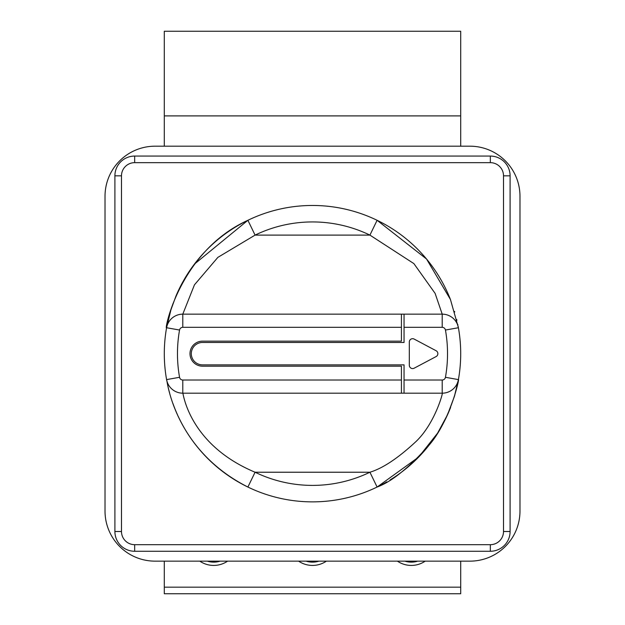 <?xml version="1.0" encoding="UTF-8"?>
<svg xmlns="http://www.w3.org/2000/svg" width="625" height="625" viewBox="0 0 625 625"><rect width="100%" height="100%" fill="white"/><g stroke="black" fill="none" stroke-linecap="round" stroke-linejoin="round"><path stroke-width="0.94" d="M460.703 561.148L460.703 593.75L164.297 593.75L164.297 561.148M164.297 146.188L164.297 31.25L460.703 31.25L460.703 146.188M425.195 561.148A24.703 24.703 0 0 1 397.398 561.148M326.398 561.148A24.703 24.703 0 0 1 298.602 561.148M227.602 561.148A24.703 24.703 0 0 1 199.805 561.148M519.977 511.086L519.977 196.242A50.055 50.055 0 0 0 469.922 146.188L155.078 146.188A50.055 50.055 0 0 0 105.023 196.242L105.023 511.086A50.055 50.055 0 0 0 155.078 561.148L469.922 561.148A50.055 50.055 0 0 0 519.977 511.086M490.336 544.68L490.336 551.266A19.758 19.758 0 0 0 510.102 531.508L510.102 175.828A19.758 19.758 0 0 0 490.336 156.07L134.664 156.07A19.758 19.758 0 0 0 114.898 175.828L114.898 531.508A19.758 19.758 0 0 0 134.664 551.266L490.336 551.266A19.758 19.758 0 0 0 510.102 531.508L503.516 531.508L503.516 175.828A13.172 13.172 0 0 0 490.336 162.656L134.664 162.656A13.172 13.172 0 0 0 121.484 175.828L121.484 531.508L114.898 531.508A19.758 19.758 0 0 0 134.664 551.266L134.664 544.68L490.336 544.68A13.172 13.172 0 0 0 503.516 531.508M166.719 380.328A148.203 148.203 0 0 0 166.805 380.812M167.68 385.148A148.203 148.203 0 0 0 169.602 392.961M172.984 403.641A148.203 148.203 0 0 0 177.672 415.195M178.273 416.484A148.203 148.203 0 0 0 247.898 487.047C170.758 448.016 166.602 374.242 166.586 379.602A16.469 16.469 0 0 0 182.797 393.188L442.203 393.188A16.469 16.469 0 0 0 458.414 379.602A148.203 148.203 0 0 0 458.414 327.734A16.469 16.469 0 0 0 442.203 314.148L401.422 314.148L401.422 327.32L182.797 327.32A3.297 3.297 0 0 0 179.555 330.039A135.023 135.023 0 0 0 179.555 377.297A3.297 3.297 0 0 0 182.797 380.016L401.422 380.016L401.422 393.188M445.445 377.297A135.023 135.023 0 0 0 445.445 330.039A3.297 3.297 0 0 0 442.203 327.32L404.055 327.32L404.055 342.469L202.5 342.469A11.195 11.195 0 0 0 191.305 353.664A11.195 11.195 0 0 0 202.5 364.867L404.055 364.867L404.055 380.016L442.203 380.016A3.297 3.297 0 0 0 445.445 377.297L458.414 379.602A148.203 148.203 0 0 0 460.703 353.664A148.203 148.203 0 0 1 458.414 379.602C459.906 376.883 450.609 420.281 429.07 445.172C408.938 467.789 391.617 481.742 377.102 487.047A148.203 148.203 0 0 0 386.844 481.867M390.094 479.93A148.203 148.203 0 0 0 450.602 407.438M454.508 396.047A148.203 148.203 0 0 0 454.898 394.734M457.867 324.82A148.203 148.203 0 0 0 457.789 324.422M456.906 320.336A148.203 148.203 0 0 0 456.703 319.492M454.719 311.984A148.203 148.203 0 0 0 454.547 311.414M450.445 299.5A148.203 148.203 0 0 0 377.102 220.289L369.922 235.109L413.875 263.602L435.117 293.383L442.203 314.148L442.203 327.32M167.031 325.359A148.203 148.203 0 0 0 166.586 327.734C163.852 332.125 179.055 251.492 247.898 220.289A148.203 148.203 0 0 0 184.031 279.781M183.031 281.555A148.203 148.203 0 0 0 176.203 295.484M172.992 303.656A148.203 148.203 0 0 0 171.211 308.938M401.422 314.148L182.797 314.148A16.469 16.469 0 0 0 166.586 327.734A148.203 148.203 0 0 0 166.586 379.602A16.469 16.469 0 0 0 182.797 393.188L182.797 380.016M401.422 380.016L401.422 366.18L202.5 366.18A12.516 12.516 0 0 1 189.992 353.664A12.516 12.516 0 0 1 202.5 341.148L401.422 341.148L401.422 327.32M436.117 350.75L414.164 339.078A3.297 3.297 0 0 0 409.32 341.984L409.32 365.289A3.297 3.297 0 0 0 414.156 368.195L436.109 356.57A3.297 3.297 0 0 0 436.117 350.75M182.797 327.32L182.797 314.148L194.453 284.828L217.875 257.367L255.078 235.109L247.898 220.289A148.203 148.203 0 0 1 377.102 220.289L426.547 259.023L450.445 299.5L458.414 327.734A16.469 16.469 0 0 0 442.203 314.148M458.414 327.734A148.203 148.203 0 0 1 460.703 353.664A148.203 148.203 0 0 0 458.414 327.734L445.445 330.039M404.055 327.32L404.055 314.148M404.055 393.188L404.055 380.016M442.203 380.016L442.203 393.188C443.531 391.188 435.258 423.109 416.117 441.422C398.227 458.063 382.82 468.328 369.922 472.227A131.734 131.734 0 0 1 255.078 472.227C186.508 443.516 182.812 389.242 182.797 393.188M458.422 379.562L454.406 396.406L447.516 414.773L437.586 433.141L418.695 457.039L377.102 487.047L369.922 472.227L255.078 472.227L247.898 487.047A148.203 148.203 0 0 0 377.102 487.047A148.203 148.203 0 0 1 247.898 487.047M503.516 175.828L510.102 175.828A19.758 19.758 0 0 0 490.336 156.07L490.336 162.656M417.727 561.148A21.406 21.406 0 0 1 404.875 561.148M407.906 561.867L407.906 561.148M414.695 561.148L414.695 561.867M309.109 561.867L309.109 561.148M315.891 561.148L315.891 561.867M217.094 561.148L217.094 561.867M210.305 561.867L210.305 561.148M318.93 561.148A21.406 21.406 0 0 1 306.07 561.148M220.125 561.148A21.406 21.406 0 0 1 207.273 561.148M164.297 115.891L460.703 115.891M164.297 587.164L460.703 587.164M121.484 531.508A13.172 13.172 0 0 0 134.664 544.68M164.297 353.664A148.203 148.203 0 0 0 166.586 379.602L179.555 377.297M166.586 327.734L179.555 330.039M166.578 327.773L170.93 309.828L175.961 296.039L183.594 280.539L194.406 264.133L247.898 220.289A148.203 148.203 0 0 1 377.102 220.289M255.078 235.109A131.734 131.734 0 0 1 369.922 235.109L255.078 235.109M134.664 162.656L134.664 156.07M121.484 175.828L114.898 175.828M458.43 379.508L458.156 380.781"/></g></svg>
